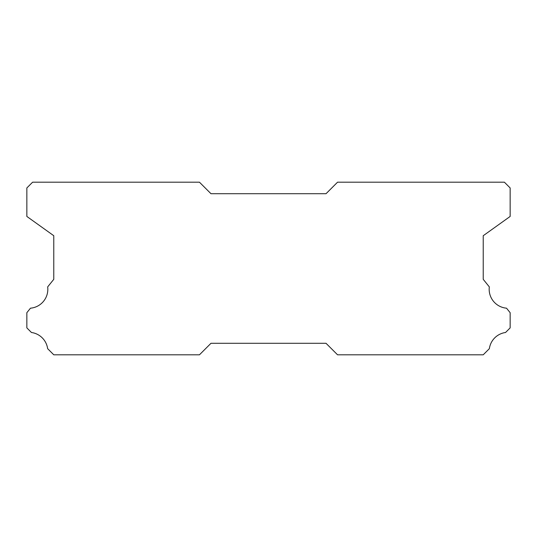 <?xml version="1.0" encoding="UTF-8"?>
<svg xmlns="http://www.w3.org/2000/svg" width="537" height="537" viewBox="0 0 537 537"><rect width="100%" height="100%" fill="white"/><g stroke="black" fill="none" stroke-linecap="round" stroke-linejoin="round"><path stroke-width="0.81" d="M506.519 308.184A18.99 18.99 0 0 1 489.321 286.886L483.226 279.327L483.226 235.716L510.15 216.445L510.15 187.95L504.397 182.197L337.545 182.197L326.033 193.703L210.967 193.703L199.455 182.197L32.603 182.197L26.85 187.95L26.85 216.445L53.774 235.716L53.774 279.327L47.679 286.886A18.99 18.99 0 0 1 30.481 308.184L26.85 312.688L26.85 327.885L31.448 332.49A18.99 18.99 0 0 1 47.645 348.674L53.774 354.803L199.455 354.803L210.967 343.297L326.033 343.297L337.545 354.803L483.226 354.803L489.355 348.674A18.99 18.99 0 0 1 505.552 332.49L510.15 327.885L510.15 312.688L506.519 308.184"/></g></svg>
